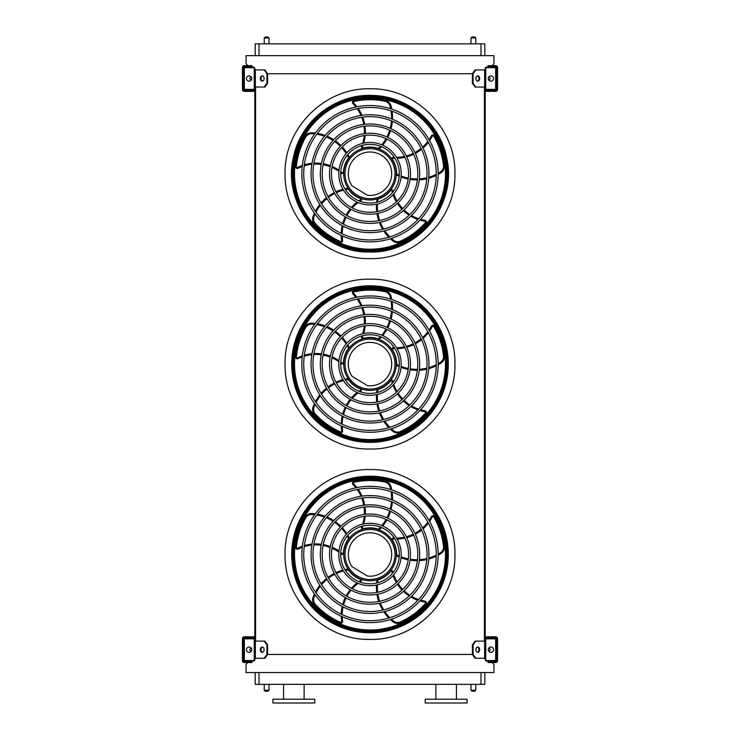 <?xml version="1.0" encoding="UTF-8"?>
<svg xmlns="http://www.w3.org/2000/svg" width="740" height="740" viewBox="0 0 740 740"><rect width="100%" height="100%" fill="white"/><g stroke="black" fill="none" stroke-linecap="round" stroke-linejoin="round"><path stroke-width="1.11" d="M484.811 672.54L484.811 684.343L255.189 684.343L255.189 672.54M247.789 662.541L246.05 664.538L246.05 672.54L493.95 672.54L493.95 664.538L492.211 662.541M485.19 69.939L475.765 69.939L473.073 73.75L266.927 73.75L264.236 69.939L254.81 69.939M264.236 87.07L266.927 83.269L267.603 83.269L264.911 87.07L254.81 87.07L254.81 641.118L264.911 641.118L267.603 644.929L266.927 644.929L264.236 641.118M255.578 87.07L255.578 641.118M475.765 87.07L475.089 87.07L472.398 83.269L473.073 83.269L475.765 87.07L485.19 87.07L485.19 641.118L475.765 641.118L473.073 644.929L472.398 644.929L472.398 654.447L473.073 654.447L475.765 658.258L475.089 658.258L472.398 654.447L267.603 654.447L267.603 644.929M484.423 87.07L484.423 641.118M249.029 661.116L248.612 661.588M491.388 661.588L490.971 661.116M492.211 65.657L493.95 63.658L493.95 55.657L246.05 55.657L246.05 63.658L247.789 65.657M248.612 66.609L249.029 67.081M490.971 67.081L491.388 66.609M255.189 55.657L255.189 43.854L259 43.854L259 55.657M481 55.657L481 43.854L259 43.854M481 43.854L484.811 43.854L484.811 55.657M446.155 703L467.097 703L467.097 699.189L425.213 699.189L425.213 703L446.155 703M272.903 703L314.787 703L314.787 699.189L272.903 699.189L272.903 703M283.559 699.189L283.559 684.343M471.001 684.343L471.001 690.244L475.765 690.244L475.765 684.343M474.812 691.197L471.954 691.197L474.812 691.197L475.765 690.244M264.236 684.343L264.236 690.244L268.999 690.244L268.999 684.343M268.046 691.197L265.188 691.197L268.046 691.197L268.999 690.244M474.812 37L471.954 37L474.812 37L475.765 37.953L475.765 43.854M268.046 37L265.188 37L268.046 37L268.999 37.953L268.999 43.854M254.81 659.59L254.81 639.785A1.526 1.526 0 0 0 253.293 638.269L245.292 638.269A1.526 1.526 0 0 0 243.765 639.785L243.765 643.023L244.339 643.023L244.339 639.785A0.953 0.953 0 0 1 245.292 638.833L253.293 638.833A0.953 0.953 0 0 1 254.236 639.785L254.236 659.59A0.953 0.953 0 0 1 253.293 660.543L245.292 660.543A0.953 0.953 0 0 1 244.339 659.59L244.339 656.352L243.765 656.352L243.765 659.59A1.526 1.526 0 0 0 245.292 661.116L253.293 661.116A1.526 1.526 0 0 0 254.81 659.59M244.339 643.023L244.339 656.352M249.103 652.356A2.664 2.664 0 0 0 251.406 648.36A2.664 2.664 0 0 0 246.79 648.36A2.664 2.664 0 0 0 249.103 652.356M262.552 652.31A2.664 1.887 90 0 1 261.007 649.692A2.664 1.887 90 0 1 262.552 647.065M264.236 658.258L266.927 654.447L267.603 654.447L264.911 658.258L254.81 658.258M266.927 654.447L266.927 644.929M264.097 649.692A2.664 1.887 90 0 1 262.219 652.356A2.664 1.887 90 0 1 260.332 649.692A2.664 1.887 90 0 1 262.219 647.028A2.664 1.887 90 0 1 264.097 649.692M485.19 639.785L485.19 659.59A1.526 1.526 0 0 0 486.707 661.116L494.709 661.116A1.526 1.526 0 0 0 496.235 659.59L496.235 656.352L495.661 656.352L495.661 659.59A0.953 0.953 0 0 1 494.709 660.543L486.707 660.543A0.953 0.953 0 0 1 485.764 659.59L485.764 639.785A0.953 0.953 0 0 1 486.707 638.833L494.709 638.833A0.953 0.953 0 0 1 495.661 639.785L495.661 643.023L496.235 643.023L496.235 639.785A1.526 1.526 0 0 0 494.709 638.269L486.707 638.269A1.526 1.526 0 0 0 485.19 639.785M495.661 656.352L495.661 643.023M490.898 652.356A2.664 2.664 0 0 0 493.21 648.36A2.664 2.664 0 0 0 488.594 648.36A2.664 2.664 0 0 0 490.898 652.356M485.19 658.258L475.765 658.258M479.668 649.692A2.664 1.887 -90 0 1 477.781 652.356A2.664 1.887 -90 0 1 475.903 649.692A2.664 1.887 -90 0 1 477.781 647.028A2.664 1.887 -90 0 1 479.668 649.692M473.073 654.447L473.073 644.929M477.448 647.065A2.664 1.887 -90 0 1 478.993 649.692A2.664 1.887 -90 0 1 477.448 652.31M472.398 644.929L475.089 641.118L475.765 641.118M485.19 68.607L485.19 88.402A1.526 1.526 0 0 0 486.707 89.928L494.709 89.928A1.526 1.526 0 0 0 496.235 88.402L496.235 85.174L495.661 85.174L495.661 88.402A0.953 0.953 0 0 1 494.709 89.355L486.707 89.355A0.953 0.953 0 0 1 485.764 88.402L485.764 68.607A0.953 0.953 0 0 1 486.707 67.654L494.709 67.654A0.953 0.953 0 0 1 495.661 68.607L495.661 71.845L496.235 71.845L496.235 68.607A1.526 1.526 0 0 0 494.709 67.081L486.707 67.081A1.526 1.526 0 0 0 485.19 68.607M495.661 85.174L495.661 71.845M490.898 81.169A2.664 2.664 0 0 0 493.21 77.173A2.664 2.664 0 0 0 488.594 77.173A2.664 2.664 0 0 0 490.898 81.169M479.668 78.505A2.664 1.887 -90 0 1 477.781 81.169A2.664 1.887 -90 0 1 475.903 78.505A2.664 1.887 -90 0 1 477.781 75.841A2.664 1.887 -90 0 1 479.668 78.505M473.073 83.269L473.073 73.75M472.398 83.269L472.398 73.75L475.089 69.939L475.765 69.939M477.448 75.887A2.664 1.887 -90 0 1 478.993 78.505A2.664 1.887 -90 0 1 477.448 81.132M254.81 88.402L254.81 68.607A1.526 1.526 0 0 0 253.293 67.081L245.292 67.081A1.526 1.526 0 0 0 243.765 68.607L243.765 71.845L244.339 71.845L244.339 68.607A0.953 0.953 0 0 1 245.292 67.654L253.293 67.654A0.953 0.953 0 0 1 254.236 68.607L254.236 88.402A0.953 0.953 0 0 1 253.293 89.355L245.292 89.355A0.953 0.953 0 0 1 244.339 88.402L244.339 85.174L243.765 85.174L243.765 88.402A1.526 1.526 0 0 0 245.292 89.928L253.293 89.928A1.526 1.526 0 0 0 254.81 88.402M244.339 71.845L244.339 85.174M249.103 81.169A2.664 2.664 0 0 0 251.406 77.173A2.664 2.664 0 0 0 246.79 77.173A2.664 2.664 0 0 0 249.103 81.169M262.552 81.132A2.664 1.887 90 0 1 261.007 78.505A2.664 1.887 90 0 1 262.552 75.887M264.236 69.939L264.911 69.939L267.603 73.75L267.603 83.269M266.927 83.269L266.927 73.75M264.097 78.505A2.664 1.887 90 0 1 262.219 81.169A2.664 1.887 90 0 1 260.332 78.505A2.664 1.887 90 0 1 262.219 75.841A2.664 1.887 90 0 1 264.097 78.505M488.585 651.006A1.332 1.332 0 0 0 490.13 649.803A1.332 1.332 0 0 0 488.585 648.379M488.049 636.835L488.049 637.788L495.661 637.788A0.953 0.953 0 0 1 496.614 638.74L496.614 660.635A0.953 0.953 0 0 1 495.661 661.588L488.049 661.588L488.049 662.541L495.661 662.541A1.906 1.906 0 0 0 497.567 660.635L497.567 638.74A1.906 1.906 0 0 0 495.661 636.835L485.19 636.835M251.952 637.788L251.952 636.835L244.339 636.835A1.906 1.906 0 0 0 242.433 638.74L242.433 660.635A1.906 1.906 0 0 0 244.339 662.541L251.952 662.541L251.952 661.588L244.339 661.588A0.953 0.953 0 0 1 243.386 660.635L243.386 638.74A0.953 0.953 0 0 1 244.339 637.788L254.81 637.788M485.19 637.788L488.049 637.788M251.952 636.835L254.81 636.835M251.415 648.379A1.332 1.332 0 0 0 249.87 649.803A1.332 1.332 0 0 0 251.415 651.006M488.049 90.409L488.049 91.362L495.661 91.362A1.906 1.906 0 0 0 497.567 89.457L497.567 67.562A1.906 1.906 0 0 0 495.661 65.657L488.049 65.657L488.049 66.609L495.661 66.609A0.953 0.953 0 0 1 496.614 67.562L496.614 89.457A0.953 0.953 0 0 1 495.661 90.409L485.19 90.409M244.339 66.609L251.952 66.609L251.952 65.657L244.339 65.657A1.906 1.906 0 0 0 242.433 67.562L242.433 89.457A1.906 1.906 0 0 0 244.339 91.362L251.952 91.362L251.952 90.409L244.339 90.409A0.953 0.953 0 0 1 243.386 89.457L243.386 67.562A0.953 0.953 0 0 1 244.339 66.609M254.81 90.409L251.952 90.409M254.81 91.362L251.952 91.362M488.049 91.362L485.19 91.362M488.585 79.818A1.332 1.332 0 0 0 490.13 78.616A1.332 1.332 0 0 0 488.585 77.191M251.415 77.191A1.332 1.332 0 0 0 249.87 78.616A1.332 1.332 0 0 0 251.415 79.818M370 632.709A78.218 78.218 0 0 0 437.738 515.382A78.218 78.218 0 0 0 302.262 515.382A78.218 78.218 0 0 0 370 632.709M370 620.749A66.258 66.258 0 0 0 427.378 521.367A66.258 66.258 0 0 0 312.622 521.367A66.258 66.258 0 0 0 370 620.749M370 622.654A68.163 68.163 0 0 0 429.034 520.414A68.163 68.163 0 0 0 310.966 520.414A68.163 68.163 0 0 0 370 622.654M370 611.518A57.026 57.026 0 0 0 419.386 525.983A57.026 57.026 0 0 0 320.614 525.983A57.026 57.026 0 0 0 370 611.518M370 613.423A58.923 58.923 0 0 0 421.032 525.03A58.923 58.923 0 0 0 318.968 525.03A58.923 58.923 0 0 0 370 613.423M370 602.277A47.785 47.785 0 0 0 411.385 530.599A47.785 47.785 0 0 0 328.615 530.599A47.785 47.785 0 0 0 370 602.277M370 604.182A49.691 49.691 0 0 0 413.031 529.646A49.691 49.691 0 0 0 326.969 529.646A49.691 49.691 0 0 0 370 604.182M370 593.045A38.554 38.554 0 0 0 403.393 535.214A38.554 38.554 0 0 0 336.608 535.214A38.554 38.554 0 0 0 370 593.045M370 594.951A40.46 40.46 0 0 0 405.039 534.262A40.46 40.46 0 0 0 334.961 534.262A40.46 40.46 0 0 0 370 594.951M370 583.814A29.323 29.323 0 0 0 395.391 539.83A29.323 29.323 0 0 0 344.609 539.83A29.323 29.323 0 0 0 370 583.814M370 585.719A31.228 31.228 0 0 0 397.038 538.877A31.228 31.228 0 0 0 342.962 538.877A31.228 31.228 0 0 0 370 585.719M363.035 526.01A40.793 40.793 0 0 1 361.906 528.86L361.397 527.62L361.906 528.86A0.953 0.953 0 0 0 362.545 528.906A26.659 26.659 0 0 1 378.473 529.22L379.472 529.581L378.473 529.22A43.225 43.225 0 0 0 380.499 527.12M391.747 489.889A44.178 44.178 0 0 0 390.979 486.578A7.613 7.613 0 0 0 385.17 481.12A74.916 74.916 0 0 0 353.951 481.315A1.906 1.906 0 0 0 352.999 484.506A39.84 39.84 0 0 1 355.894 487.808M357.152 489.491A39.84 39.84 0 0 1 360.99 496.263M361.74 498.076A39.84 39.84 0 0 1 363.747 505.198M364.052 507.076A39.84 39.84 0 0 1 364.358 514.429M364.219 516.372A39.84 39.84 0 0 1 362.646 524.142M361.916 526.307A39.84 39.84 0 0 1 361.397 527.62M379.472 529.581A44.178 44.178 0 0 0 381.442 527.49M382.719 525.974A44.178 44.178 0 0 0 386.891 519.832M387.779 518.148A44.178 44.178 0 0 0 390.544 511.34M391.072 509.49A44.178 44.178 0 0 0 392.367 502.044M392.496 500.027A44.178 44.178 0 0 0 392.098 492.026M394.938 539.062A40.793 40.793 0 0 1 391.876 538.868L392.894 538.008L391.876 538.868A0.953 0.953 0 0 0 392.034 539.488A26.659 26.659 0 0 1 396.659 554.741L396.621 555.805L396.659 554.741A43.225 43.225 0 0 0 399.286 556.018M438.154 555.213A44.178 44.178 0 0 0 441.077 553.455A7.613 7.613 0 0 0 444.463 546.25A74.916 74.916 0 0 0 434.639 516.613A1.906 1.906 0 0 0 431.309 516.696A39.84 39.84 0 0 1 429.061 520.47M427.85 522.19A39.84 39.84 0 0 1 422.596 527.925M421.106 529.202A39.84 39.84 0 0 1 414.955 533.318M413.262 534.178A39.84 39.84 0 0 1 406.362 536.75M404.466 537.212A39.84 39.84 0 0 1 396.585 538.119M394.309 538.091A39.84 39.84 0 0 1 392.894 538.008M396.621 555.805A44.178 44.178 0 0 0 399.212 557.026M401.052 557.784A44.178 44.178 0 0 0 408.184 559.838M410.062 560.171A44.178 44.178 0 0 0 417.388 560.698M419.312 560.624A44.178 44.178 0 0 0 426.795 559.56M428.747 559.061A44.178 44.178 0 0 0 436.239 556.212M370 580.771A26.27 26.27 0 0 0 392.755 541.356A26.27 26.27 0 0 0 347.245 541.356A26.27 26.27 0 0 0 370 580.771M392.376 573.435A40.793 40.793 0 0 1 391.617 570.466L392.755 571.169L391.617 570.466A0.953 0.953 0 0 0 391.072 570.808A26.659 26.659 0 0 1 378.001 579.92A43.225 43.225 0 0 0 377.594 582.815M376.614 583.055A44.178 44.178 0 0 1 376.984 580.216L378.001 579.92M390.378 619.537A44.178 44.178 0 0 0 392.949 621.766A7.613 7.613 0 0 0 400.849 622.765A74.916 74.916 0 0 0 426 604.265A1.906 1.906 0 0 0 424.889 601.12A39.84 39.84 0 0 1 420.607 600.159M418.6 599.529A39.84 39.84 0 0 1 411.523 596.311M409.849 595.284A39.84 39.84 0 0 1 404.031 590.705M402.68 589.355A39.84 39.84 0 0 1 398.111 583.592M397.084 581.927A39.84 39.84 0 0 1 393.782 574.721M393.107 572.538A39.84 39.84 0 0 1 392.755 571.169M376.466 585.044A44.178 44.178 0 0 0 376.716 592.462M376.975 594.35A44.178 44.178 0 0 0 378.741 601.472M379.407 603.285A44.178 44.178 0 0 0 382.728 610.074M383.81 611.777A44.178 44.178 0 0 0 388.833 618.02M358.9 581.631A40.793 40.793 0 0 1 361.49 579.984L361.166 581.288L361.49 579.984A0.953 0.953 0 0 0 360.99 579.577A26.659 26.659 0 0 1 348.29 569.957A43.225 43.225 0 0 0 345.414 570.466M344.877 569.606A44.178 44.178 0 0 1 347.689 569.079L348.29 569.957M314.435 593.97A44.178 44.178 0 0 0 313.113 597.106A7.613 7.613 0 0 0 314.602 604.932A74.916 74.916 0 0 0 339.975 623.135A1.906 1.906 0 0 0 342.62 621.11A39.84 39.84 0 0 1 342.213 616.735M342.185 614.626A39.84 39.84 0 0 1 343.064 606.902M343.517 604.996A39.84 39.84 0 0 1 346.079 598.049M346.94 596.348A39.84 39.84 0 0 1 351.01 590.224M352.277 588.735A39.84 39.84 0 0 1 358.114 583.37M359.982 582.047A39.84 39.84 0 0 1 361.166 581.288M342.944 570.087A44.178 44.178 0 0 0 335.969 572.612M334.249 573.445A44.178 44.178 0 0 0 328.024 577.33M326.497 578.514A44.178 44.178 0 0 0 321.068 583.777M319.782 585.331A44.178 44.178 0 0 0 315.407 592.037M340.761 552.317A40.793 40.793 0 0 1 343.12 554.269L341.788 554.371L343.12 554.269A0.953 0.953 0 0 0 343.36 553.677A26.659 26.659 0 0 1 348.586 538.618A43.225 43.225 0 0 0 347.208 536.047M347.856 535.27A44.178 44.178 0 0 1 349.234 537.786L348.586 538.618M315.286 513.847A44.178 44.178 0 0 0 311.892 513.56A7.613 7.613 0 0 0 304.908 517.389A74.916 74.916 0 0 0 295.445 547.147A1.906 1.906 0 0 0 298.183 549.034A39.84 39.84 0 0 1 302.216 547.295M304.214 546.629A39.84 39.84 0 0 1 311.827 545.066M313.788 544.918A39.84 39.84 0 0 1 321.188 545.204M323.065 545.5A39.84 39.84 0 0 1 330.151 547.48M331.964 548.22A39.84 39.84 0 0 1 338.865 552.105M340.696 553.474A39.84 39.84 0 0 1 341.788 554.371M346.81 533.577A44.178 44.178 0 0 0 342.25 527.722M340.937 526.353A44.178 44.178 0 0 0 335.312 521.626M333.712 520.544A44.178 44.178 0 0 0 327.025 517.01M325.156 516.261A44.178 44.178 0 0 0 317.423 514.171M370 579.485A24.994 24.994 0 0 0 391.645 541.995A24.994 24.994 0 0 0 348.355 541.995A24.994 24.994 0 0 0 370 579.485M367.401 576.044A21.701 21.701 0 0 0 391.553 551.957A21.701 21.701 0 0 0 362.471 534.132A21.701 21.701 0 0 0 351.981 566.59L367.401 576.044M322.538 492.22L322.501 492.183A78.348 78.348 0 0 0 307.692 506.993L307.729 507.029M307.729 601.953L307.692 601.99A78.348 78.348 0 0 0 322.501 616.799L322.538 616.762M432.271 507.029L432.308 506.993A78.348 78.348 0 0 0 417.499 492.183L417.462 492.22M417.462 616.762L417.499 616.799A78.348 78.348 0 0 0 432.308 601.99L432.271 601.953M370 476.56A77.941 77.941 0 0 1 437.497 593.462A77.941 77.941 0 0 1 302.503 593.462A77.941 77.941 0 0 1 370 476.56M370 632.302A77.811 77.811 0 0 0 447.811 554.491A77.811 77.811 0 0 0 370 476.69A77.811 77.811 0 0 0 292.189 554.491A77.811 77.811 0 0 0 370 632.302M370 476.967A77.524 77.524 0 0 1 437.137 593.258A77.524 77.524 0 0 1 302.864 593.258A77.524 77.524 0 0 1 370 476.967M370 479.002A75.489 75.489 0 0 0 304.621 592.24A75.489 75.489 0 0 0 435.379 592.24A75.489 75.489 0 0 0 370 479.002A75.489 75.489 0 0 0 304.621 592.24A75.489 75.489 0 0 0 435.379 592.24A75.489 75.489 0 0 0 370 479.002M370 442.317A78.218 78.218 0 0 0 437.738 324.989A78.218 78.218 0 0 0 302.262 324.989A78.218 78.218 0 0 0 370 442.317M370 430.356A66.258 66.258 0 0 0 427.378 330.965A66.258 66.258 0 0 0 312.622 330.965A66.258 66.258 0 0 0 370 430.356M370 432.262A68.163 68.163 0 0 0 429.034 330.022A68.163 68.163 0 0 0 310.966 330.022A68.163 68.163 0 0 0 370 432.262M370 421.125A57.026 57.026 0 0 0 419.386 335.59A57.026 57.026 0 0 0 320.614 335.59A57.026 57.026 0 0 0 370 421.125M370 423.021A58.923 58.923 0 0 0 421.032 334.637A58.923 58.923 0 0 0 318.968 334.637A58.923 58.923 0 0 0 370 423.021M370 411.884A47.785 47.785 0 0 0 411.385 340.206A47.785 47.785 0 0 0 328.615 340.206A47.785 47.785 0 0 0 370 411.884M370 413.789A49.691 49.691 0 0 0 413.031 339.253A49.691 49.691 0 0 0 326.969 339.253A49.691 49.691 0 0 0 370 413.789M370 402.653A38.554 38.554 0 0 0 403.393 344.822A38.554 38.554 0 0 0 336.608 344.822A38.554 38.554 0 0 0 370 402.653M370 404.558A40.46 40.46 0 0 0 405.039 343.869A40.46 40.46 0 0 0 334.961 343.869A40.46 40.46 0 0 0 370 404.558M370 393.421A29.323 29.323 0 0 0 395.391 349.437A29.323 29.323 0 0 0 344.609 349.437A29.323 29.323 0 0 0 370 393.421M370 395.327A31.228 31.228 0 0 0 397.038 348.485A31.228 31.228 0 0 0 342.962 348.485A31.228 31.228 0 0 0 370 395.327M363.035 335.618A40.793 40.793 0 0 1 361.906 338.467L361.397 337.227L361.906 338.467A0.953 0.953 0 0 0 362.545 338.504A26.659 26.659 0 0 1 378.473 338.828L379.472 339.179L378.473 338.828A43.225 43.225 0 0 0 380.499 336.719M391.747 299.496A44.178 44.178 0 0 0 390.979 296.185A7.613 7.613 0 0 0 385.17 290.728A74.916 74.916 0 0 0 353.951 290.922A1.906 1.906 0 0 0 352.999 294.113A39.84 39.84 0 0 1 355.894 297.415M357.152 299.099A39.84 39.84 0 0 1 360.99 305.861M361.74 307.674A39.84 39.84 0 0 1 363.747 314.796M364.052 316.683A39.84 39.84 0 0 1 364.358 324.037M364.219 325.979A39.84 39.84 0 0 1 362.646 333.749M361.916 335.914A39.84 39.84 0 0 1 361.397 337.227M379.472 339.179A44.178 44.178 0 0 0 381.442 337.098M382.719 335.581A44.178 44.178 0 0 0 386.891 329.439M387.779 327.755A44.178 44.178 0 0 0 390.544 320.947M391.072 319.097A44.178 44.178 0 0 0 392.367 311.642M392.496 309.635A44.178 44.178 0 0 0 392.098 301.633M394.938 348.67A40.793 40.793 0 0 1 391.876 348.475L392.894 347.615L391.876 348.475A0.953 0.953 0 0 0 392.034 349.095A26.659 26.659 0 0 1 396.659 364.348A43.225 43.225 0 0 0 399.286 365.625M399.212 366.633A44.178 44.178 0 0 1 396.621 365.403L396.659 364.348M438.154 364.82A44.178 44.178 0 0 0 441.077 363.062A7.613 7.613 0 0 0 444.463 355.857A74.916 74.916 0 0 0 434.639 326.22A1.906 1.906 0 0 0 431.309 326.303A39.84 39.84 0 0 1 429.061 330.077M427.85 331.798A39.84 39.84 0 0 1 422.596 337.532M421.106 338.809A39.84 39.84 0 0 1 414.955 342.916M413.262 343.786A39.84 39.84 0 0 1 406.362 346.357M404.466 346.82A39.84 39.84 0 0 1 396.585 347.726M394.309 347.698A39.84 39.84 0 0 1 392.894 347.615M401.052 367.382A44.178 44.178 0 0 0 408.184 369.445M410.062 369.778A44.178 44.178 0 0 0 417.388 370.296M419.312 370.231A44.178 44.178 0 0 0 426.795 369.168M428.747 368.668A44.178 44.178 0 0 0 436.239 365.819M370 390.368A26.27 26.27 0 0 0 392.755 350.964A26.27 26.27 0 0 0 347.245 350.964A26.27 26.27 0 0 0 370 390.368M392.376 383.043A40.793 40.793 0 0 1 391.617 380.073L392.755 380.776L391.617 380.073A0.953 0.953 0 0 0 391.072 380.416A26.659 26.659 0 0 1 378.001 389.527A43.225 43.225 0 0 0 377.594 392.422M376.614 392.663A44.178 44.178 0 0 1 376.984 389.823L378.001 389.527M390.378 429.144A44.178 44.178 0 0 0 392.949 431.374A7.613 7.613 0 0 0 400.849 432.373A74.916 74.916 0 0 0 426 413.864A1.906 1.906 0 0 0 424.889 410.728A39.84 39.84 0 0 1 420.607 409.757M418.6 409.137A39.84 39.84 0 0 1 411.523 405.909M409.849 404.891A39.84 39.84 0 0 1 404.031 400.303M402.68 398.962A39.84 39.84 0 0 1 398.111 393.199M397.084 391.534A39.84 39.84 0 0 1 393.782 384.328M393.107 382.145A39.84 39.84 0 0 1 392.755 380.776M376.466 394.642A44.178 44.178 0 0 0 376.716 402.061M376.975 403.947A44.178 44.178 0 0 0 378.741 411.079M379.407 412.892A44.178 44.178 0 0 0 382.728 419.682M383.81 421.384A44.178 44.178 0 0 0 388.833 427.618M358.9 391.238A40.793 40.793 0 0 1 361.49 389.592L361.166 390.896L361.49 389.592A0.953 0.953 0 0 0 360.99 389.185A26.659 26.659 0 0 1 348.29 379.565A43.225 43.225 0 0 0 345.414 380.073M344.877 379.213A44.178 44.178 0 0 1 347.689 378.686L348.29 379.565M314.435 403.578A44.178 44.178 0 0 0 313.113 406.713A7.613 7.613 0 0 0 314.602 414.539A74.916 74.916 0 0 0 339.975 432.733A1.906 1.906 0 0 0 342.62 430.708A39.84 39.84 0 0 1 342.213 426.332M342.185 424.233A39.84 39.84 0 0 1 343.064 416.509M343.517 414.604A39.84 39.84 0 0 1 346.079 407.657M346.94 405.955A39.84 39.84 0 0 1 351.01 399.822M352.277 398.333A39.84 39.84 0 0 1 358.114 392.968M359.982 391.654A39.84 39.84 0 0 1 361.166 390.896M342.944 379.685A44.178 44.178 0 0 0 335.969 382.21M334.249 383.043A44.178 44.178 0 0 0 328.024 386.937M326.497 388.121A44.178 44.178 0 0 0 321.068 393.384M319.782 394.938A44.178 44.178 0 0 0 315.407 401.644M340.761 361.925A40.793 40.793 0 0 1 343.12 363.877L341.788 363.978L343.12 363.877A0.953 0.953 0 0 0 343.36 363.285A26.659 26.659 0 0 1 348.586 348.226A43.225 43.225 0 0 0 347.208 345.654M347.856 344.877A44.178 44.178 0 0 1 349.234 347.393L348.586 348.226M315.286 323.454A44.178 44.178 0 0 0 311.892 323.158A7.613 7.613 0 0 0 304.908 326.997A74.916 74.916 0 0 0 295.445 356.754A1.906 1.906 0 0 0 298.183 358.641A39.84 39.84 0 0 1 302.216 356.902M304.214 356.227A39.84 39.84 0 0 1 311.827 354.673M313.788 354.525A39.84 39.84 0 0 1 321.188 354.812M323.065 355.098A39.84 39.84 0 0 1 330.151 357.078M331.964 357.818A39.84 39.84 0 0 1 338.865 361.712M340.696 363.081A39.84 39.84 0 0 1 341.788 363.978M346.81 343.184A44.178 44.178 0 0 0 342.25 337.329M340.937 335.96A44.178 44.178 0 0 0 335.312 331.224M333.712 330.151A44.178 44.178 0 0 0 327.025 326.618M325.156 325.868A44.178 44.178 0 0 0 317.423 323.778M370 389.092A24.994 24.994 0 0 0 391.645 351.602A24.994 24.994 0 0 0 348.355 351.602A24.994 24.994 0 0 0 370 389.092M367.401 385.651A21.701 21.701 0 0 0 391.553 361.564A21.701 21.701 0 0 0 362.471 343.739A21.701 21.701 0 0 0 351.981 376.197L367.401 385.651M322.538 301.828L322.501 301.791A78.348 78.348 0 0 0 307.692 316.6L307.729 316.637M307.729 411.56L307.692 411.597A78.348 78.348 0 0 0 322.501 426.407L322.538 426.37M432.271 316.637L432.308 316.6A78.348 78.348 0 0 0 417.499 301.791L417.462 301.828M417.462 426.37L417.499 426.407A78.348 78.348 0 0 0 432.308 411.597L432.271 411.56M370 286.158A77.941 77.941 0 0 1 437.497 403.069A77.941 77.941 0 0 1 302.503 403.069A77.941 77.941 0 0 1 370 286.158M370 441.9A77.811 77.811 0 0 0 447.811 364.099A77.811 77.811 0 0 0 370 286.288A77.811 77.811 0 0 0 292.189 364.099A77.811 77.811 0 0 0 370 441.9M370 286.574A77.524 77.524 0 0 1 437.137 402.856A77.524 77.524 0 0 1 302.864 402.856A77.524 77.524 0 0 1 370 286.574M370 288.609A75.489 75.489 0 0 0 304.621 401.848A75.489 75.489 0 0 0 435.379 401.848A75.489 75.489 0 0 0 370 288.609A75.489 75.489 0 0 0 304.621 401.848A75.489 75.489 0 0 0 435.379 401.848A75.489 75.489 0 0 0 370 288.609M370 251.924A78.218 78.218 0 0 0 437.738 134.597A78.218 78.218 0 0 0 302.262 134.597A78.218 78.218 0 0 0 370 251.924M370 239.964A66.258 66.258 0 0 0 427.378 140.572A66.258 66.258 0 0 0 312.622 140.572A66.258 66.258 0 0 0 370 239.964M370 241.869A68.163 68.163 0 0 0 429.034 139.62A68.163 68.163 0 0 0 310.966 139.62A68.163 68.163 0 0 0 370 241.869M370 230.723A57.026 57.026 0 0 0 419.386 145.188A57.026 57.026 0 0 0 320.614 145.188A57.026 57.026 0 0 0 370 230.723M370 232.628A58.923 58.923 0 0 0 421.032 144.235A58.923 58.923 0 0 0 318.968 144.235A58.923 58.923 0 0 0 370 232.628M370 221.491A47.785 47.785 0 0 0 411.385 149.813A47.785 47.785 0 0 0 328.615 149.813A47.785 47.785 0 0 0 370 221.491M370 223.397A49.691 49.691 0 0 0 413.031 148.86A49.691 49.691 0 0 0 326.969 148.86A49.691 49.691 0 0 0 370 223.397M370 212.26A38.554 38.554 0 0 0 403.393 154.429A38.554 38.554 0 0 0 336.608 154.429A38.554 38.554 0 0 0 370 212.26M370 214.165A40.46 40.46 0 0 0 405.039 153.476A40.46 40.46 0 0 0 334.961 153.476A40.46 40.46 0 0 0 370 214.165M370 203.028A29.323 29.323 0 0 0 395.391 159.044A29.323 29.323 0 0 0 344.609 159.044A29.323 29.323 0 0 0 370 203.028M370 204.924A31.228 31.228 0 0 0 397.038 158.092A31.228 31.228 0 0 0 342.962 158.092A31.228 31.228 0 0 0 370 204.924M363.035 145.225A40.793 40.793 0 0 1 361.906 148.074L361.397 146.835L361.906 148.074A0.953 0.953 0 0 0 362.545 148.111A26.659 26.659 0 0 1 378.473 148.435L379.472 148.786L378.473 148.435A43.225 43.225 0 0 0 380.499 146.326M391.747 109.104A44.178 44.178 0 0 0 390.979 105.783A7.613 7.613 0 0 0 385.17 100.335A74.916 74.916 0 0 0 353.951 100.52A1.906 1.906 0 0 0 352.999 103.72A39.84 39.84 0 0 1 355.894 107.013M357.152 108.706A39.84 39.84 0 0 1 360.99 115.468M361.74 117.281A39.84 39.84 0 0 1 363.747 124.403M364.052 126.29A39.84 39.84 0 0 1 364.358 133.644M364.219 135.587A39.84 39.84 0 0 1 362.646 143.357M361.916 145.521A39.84 39.84 0 0 1 361.397 146.835M379.472 148.786A44.178 44.178 0 0 0 381.442 146.705M382.719 145.188A44.178 44.178 0 0 0 386.891 139.046M387.779 137.363A44.178 44.178 0 0 0 390.544 130.554M391.072 128.704A44.178 44.178 0 0 0 392.367 121.249M392.496 119.242A44.178 44.178 0 0 0 392.098 111.241M391.876 158.083A40.793 40.793 0 0 0 394.938 158.277A40.793 40.793 0 0 1 391.876 158.083L392.894 157.222L391.876 158.083A0.953 0.953 0 0 0 392.034 158.702A26.659 26.659 0 0 1 396.659 173.956A43.225 43.225 0 0 0 399.286 175.232M399.212 176.24A44.178 44.178 0 0 1 396.621 175.01L396.659 173.956M438.154 174.418A44.178 44.178 0 0 0 441.077 172.661A7.613 7.613 0 0 0 444.463 165.464A74.916 74.916 0 0 0 434.639 135.827A1.906 1.906 0 0 0 431.309 135.91A39.84 39.84 0 0 1 429.061 139.684M427.85 141.396A39.84 39.84 0 0 1 422.596 147.14M421.106 148.407A39.84 39.84 0 0 1 414.955 152.523M413.262 153.393A39.84 39.84 0 0 1 406.362 155.955M404.466 156.417A39.84 39.84 0 0 1 396.585 157.333M394.309 157.306A39.84 39.84 0 0 1 392.894 157.222M401.052 176.99A44.178 44.178 0 0 0 408.184 179.052M410.062 179.385A44.178 44.178 0 0 0 417.388 179.903M419.312 179.839A44.178 44.178 0 0 0 426.795 178.775M428.747 178.275A44.178 44.178 0 0 0 436.239 175.417M370 199.976A26.27 26.27 0 0 0 392.755 160.562A26.27 26.27 0 0 0 347.245 160.562A26.27 26.27 0 0 0 370 199.976M392.376 192.65A40.793 40.793 0 0 1 391.617 189.681L392.755 190.383L391.617 189.681A0.953 0.953 0 0 0 391.072 190.023A26.659 26.659 0 0 1 378.001 199.134A43.225 43.225 0 0 0 377.594 202.02M376.614 202.27A44.178 44.178 0 0 1 376.984 199.43L378.001 199.134M390.378 238.743A44.178 44.178 0 0 0 392.949 240.981A7.613 7.613 0 0 0 400.849 241.98A74.916 74.916 0 0 0 426 223.471A1.906 1.906 0 0 0 424.889 220.326A39.84 39.84 0 0 1 420.607 219.364M418.6 218.735A39.84 39.84 0 0 1 411.523 215.516M409.849 214.489A39.84 39.84 0 0 1 404.031 209.91M402.68 208.569A39.84 39.84 0 0 1 398.111 202.797M397.084 201.141A39.84 39.84 0 0 1 393.782 193.936M393.107 191.753A39.84 39.84 0 0 1 392.755 190.383M376.466 204.249A44.178 44.178 0 0 0 376.716 211.668M376.975 213.555A44.178 44.178 0 0 0 378.741 220.687M379.407 222.5A44.178 44.178 0 0 0 382.728 229.289M383.81 230.991A44.178 44.178 0 0 0 388.833 237.225M358.9 200.836A40.793 40.793 0 0 1 361.49 199.199L361.166 200.494L361.49 199.199A0.953 0.953 0 0 0 360.99 198.792A26.659 26.659 0 0 1 348.29 189.163A43.225 43.225 0 0 0 345.414 189.681M344.877 188.82A44.178 44.178 0 0 1 347.689 188.293L348.29 189.163M314.435 213.185A44.178 44.178 0 0 0 313.113 216.321A7.613 7.613 0 0 0 314.602 224.146A74.916 74.916 0 0 0 339.975 242.341A1.906 1.906 0 0 0 342.62 240.315A39.84 39.84 0 0 1 342.213 235.94M342.185 233.84A39.84 39.84 0 0 1 343.064 226.116M343.517 224.202A39.84 39.84 0 0 1 346.079 217.264M346.94 215.562A39.84 39.84 0 0 1 351.01 209.429M352.277 207.94A39.84 39.84 0 0 1 358.114 202.575M359.982 201.262A39.84 39.84 0 0 1 361.166 200.494M342.944 189.292A44.178 44.178 0 0 0 335.969 191.817M334.249 192.65A44.178 44.178 0 0 0 328.024 196.535M326.497 197.728A44.178 44.178 0 0 0 321.068 202.991M319.782 204.536A44.178 44.178 0 0 0 315.407 211.242M340.761 171.532A40.793 40.793 0 0 1 343.12 173.484L341.788 173.585L343.12 173.484A0.953 0.953 0 0 0 343.36 172.892A26.659 26.659 0 0 1 348.586 157.833A43.225 43.225 0 0 0 347.208 155.261M347.856 154.484A44.178 44.178 0 0 1 349.234 156.991L348.586 157.833M315.286 133.061A44.178 44.178 0 0 0 311.892 132.765A7.613 7.613 0 0 0 304.908 136.604A74.916 74.916 0 0 0 295.445 166.352A1.906 1.906 0 0 0 298.183 168.248A39.84 39.84 0 0 1 302.216 166.509M304.214 165.834A39.84 39.84 0 0 1 311.827 164.28M313.788 164.123A39.84 39.84 0 0 1 321.188 164.41M323.065 164.706A39.84 39.84 0 0 1 330.151 166.685M331.964 167.425A39.84 39.84 0 0 1 338.865 171.319M340.696 172.688A39.84 39.84 0 0 1 341.788 173.585M346.81 152.792A44.178 44.178 0 0 0 342.25 146.936M340.937 145.558A44.178 44.178 0 0 0 335.312 140.831M333.712 139.758A44.178 44.178 0 0 0 327.025 136.215M325.156 135.476A44.178 44.178 0 0 0 317.423 133.385M370 198.699A24.994 24.994 0 0 0 391.645 161.209A24.994 24.994 0 0 0 348.355 161.209A24.994 24.994 0 0 0 370 198.699M367.401 195.249A21.701 21.701 0 0 0 391.553 171.171A21.701 21.701 0 0 0 362.471 153.347A21.701 21.701 0 0 0 351.981 185.805L367.401 195.249M322.538 111.435L322.501 111.398A78.348 78.348 0 0 0 307.692 126.207L307.729 126.244M307.729 221.168L307.692 221.204A78.348 78.348 0 0 0 322.501 236.014L322.538 235.977M430.153 123.506L430.153 123.506A78.348 78.348 0 0 1 430.884 124.394L430.884 124.394M432.271 126.244L432.308 126.207A78.348 78.348 0 0 0 417.499 111.398L417.462 111.435M417.462 235.977L417.499 236.014A78.348 78.348 0 0 0 432.308 221.204L432.271 221.168M370 95.765A77.941 77.941 0 0 1 437.497 212.667A77.941 77.941 0 0 1 302.503 212.667A77.941 77.941 0 0 1 370 95.765M370 251.507A77.811 77.811 0 0 0 447.811 173.706A77.811 77.811 0 0 0 370 95.895A77.811 77.811 0 0 0 292.189 173.706A77.811 77.811 0 0 0 370 251.507M370 96.182A77.524 77.524 0 0 1 437.137 212.463A77.524 77.524 0 0 1 302.864 212.463A77.524 77.524 0 0 1 370 96.182M370 98.207A75.489 75.489 0 0 0 304.621 211.446A75.489 75.489 0 0 0 435.379 211.446A75.489 75.489 0 0 0 370 98.207A75.489 75.489 0 0 0 304.621 211.446A75.489 75.489 0 0 0 435.379 211.446A75.489 75.489 0 0 0 370 98.207M370 258.621C324.629 259.786 283.91 219.077 285.085 173.706C283.91 128.325 324.629 87.616 370 88.791C415.371 87.616 456.09 128.325 454.915 173.706C456.09 219.077 415.371 259.786 370 258.621M370 449.014C324.629 450.188 283.91 409.47 285.085 364.099C283.91 318.727 324.629 278.009 370 279.183C415.371 278.009 456.09 318.727 454.915 364.099C456.09 409.47 415.371 450.188 370 449.014M370 639.406C324.629 640.581 283.91 599.863 285.085 554.491C283.91 509.12 324.629 468.401 370 469.576C415.371 468.401 456.09 509.12 454.915 554.491C456.09 599.863 415.371 640.581 370 639.406M259 672.54L259 684.343M481 684.343L481 672.54M475.765 37.953L471.001 37.953L471.001 43.854M268.999 37.953L264.236 37.953L264.236 43.854M255.365 658.258L255.365 641.118M484.635 658.258L484.635 641.118M484.635 87.07L484.635 69.939M255.365 87.07L255.365 69.939M253.774 637.788L253.774 636.835M486.226 90.409L486.226 91.362M345.784 628.945L370 632.783A78.292 78.292 0 0 0 437.803 515.345A78.292 78.292 0 0 0 302.197 515.345A78.292 78.292 0 0 0 370 632.783L394.873 628.723M381.812 525.585A43.225 43.225 0 0 0 386.021 519.424M386.918 517.741A43.225 43.225 0 0 0 389.666 510.942M390.193 509.092A43.225 43.225 0 0 0 391.451 501.655M391.562 499.648A43.225 43.225 0 0 0 391.09 491.684M390.711 489.556A43.225 43.225 0 0 0 390.054 486.827A6.66 6.66 0 0 0 384.976 482.055A73.972 73.972 0 0 0 354.155 482.24A0.953 0.953 0 0 0 353.674 483.84A40.793 40.793 0 0 1 356.939 487.595M358.179 489.297A40.793 40.793 0 0 1 361.962 496.115M362.702 497.937A40.793 40.793 0 0 1 364.7 505.087M364.996 506.965A40.793 40.793 0 0 1 365.32 514.309M365.181 516.243A40.793 40.793 0 0 1 363.71 523.911M352.999 484.506L353.674 483.84M353.951 481.315L354.155 482.24M385.17 481.12L384.976 482.055M390.979 486.578L390.054 486.827M401.136 556.795A43.225 43.225 0 0 0 408.304 558.894M410.182 559.227A43.225 43.225 0 0 0 417.499 559.736M419.423 559.671A43.225 43.225 0 0 0 426.878 558.561M428.821 558.053A43.225 43.225 0 0 0 436.258 555.139M438.163 554.121A43.225 43.225 0 0 0 440.55 552.66A6.66 6.66 0 0 0 443.519 546.351A73.972 73.972 0 0 0 433.816 517.094A0.953 0.953 0 0 0 432.151 517.13A40.793 40.793 0 0 1 429.589 521.395M428.349 523.106A40.793 40.793 0 0 1 423.039 528.813M421.532 530.081A40.793 40.793 0 0 1 415.353 534.178M413.651 535.048A40.793 40.793 0 0 1 406.778 537.619M404.891 538.091A40.793 40.793 0 0 1 397.149 539.062M431.309 516.696L432.151 517.13M434.639 516.613L433.816 517.094M444.463 546.25L443.519 546.351M441.077 553.455L440.55 552.66M377.437 584.822A43.225 43.225 0 0 0 377.65 592.278M377.909 594.174A43.225 43.225 0 0 0 379.685 601.287M380.351 603.1A43.225 43.225 0 0 0 383.709 609.843M384.791 611.536A43.225 43.225 0 0 0 389.86 617.706M391.414 619.204A43.225 43.225 0 0 0 393.55 621.027A6.66 6.66 0 0 0 400.46 621.896A73.972 73.972 0 0 0 425.287 603.627A0.953 0.953 0 0 0 424.732 602.055A40.793 40.793 0 0 1 419.885 600.936M417.887 600.288A40.793 40.793 0 0 1 410.811 596.995M409.146 595.959A40.793 40.793 0 0 1 403.328 591.352M401.986 590.002A40.793 40.793 0 0 1 397.408 584.258M396.381 582.611A40.793 40.793 0 0 1 393.06 575.544M424.889 601.12L424.732 602.055M426 604.265L425.287 603.627M400.849 622.765L400.46 621.896M392.949 621.766L393.55 621.027M343.453 570.938A43.225 43.225 0 0 0 336.423 573.445M334.711 574.277A43.225 43.225 0 0 0 328.486 578.162M326.978 579.355A43.225 43.225 0 0 0 321.595 584.628M320.318 586.191A43.225 43.225 0 0 0 316.017 592.916M315.074 594.858A43.225 43.225 0 0 0 314 597.448A6.66 6.66 0 0 0 315.305 604.293A73.972 73.972 0 0 0 340.354 622.257A0.953 0.953 0 0 0 341.677 621.249A40.793 40.793 0 0 1 341.242 616.291M341.242 614.182A40.793 40.793 0 0 1 342.185 606.439M342.657 604.534A40.793 40.793 0 0 1 345.247 597.578M346.117 595.885A40.793 40.793 0 0 1 350.168 589.752M351.407 588.272A40.793 40.793 0 0 1 357.106 582.935M342.62 621.11L341.677 621.249M339.975 623.135L340.354 622.257M314.602 604.932L315.305 604.293M313.113 597.106L314 597.448M346.163 534.326A43.225 43.225 0 0 0 341.603 528.416M340.28 527.047A43.225 43.225 0 0 0 334.656 522.329M333.055 521.256A43.225 43.225 0 0 0 326.377 517.769M324.509 517.038A43.225 43.225 0 0 0 316.776 515.031M314.639 514.735A43.225 43.225 0 0 0 311.845 514.504A6.66 6.66 0 0 0 305.74 517.861A73.972 73.972 0 0 0 296.389 547.239A0.953 0.953 0 0 0 297.757 548.183A40.793 40.793 0 0 1 302.336 546.24M304.344 545.593A40.793 40.793 0 0 1 311.993 544.094M313.964 543.956A40.793 40.793 0 0 1 321.373 544.27M323.25 544.566A40.793 40.793 0 0 1 330.336 546.527M332.131 547.249A40.793 40.793 0 0 1 338.966 551.023M298.183 549.034L297.757 548.183M295.445 547.147L296.389 547.239M304.908 517.389L305.74 517.861M311.892 513.56L311.845 514.504M370 631.932A77.441 77.441 0 0 1 292.559 554.491A77.441 77.441 0 0 1 370 477.05A77.441 77.441 0 0 1 447.441 554.491A77.441 77.441 0 0 1 370 631.932M370 477.809A76.683 76.683 0 0 0 303.594 592.832A76.683 76.683 0 0 0 436.406 592.832A76.683 76.683 0 0 0 370 477.809M370 478.243A76.257 76.257 0 0 1 436.036 592.62A76.257 76.257 0 0 1 303.964 592.62A76.257 76.257 0 0 1 370 478.243M345.784 438.552L370 442.391A78.292 78.292 0 0 0 437.803 324.953A78.292 78.292 0 0 0 302.197 324.953A78.292 78.292 0 0 0 370 442.391L394.873 438.33M381.812 335.192A43.225 43.225 0 0 0 386.021 329.032M386.918 327.348A43.225 43.225 0 0 0 389.666 320.54M390.193 318.69A43.225 43.225 0 0 0 391.451 311.262M391.562 309.255A43.225 43.225 0 0 0 391.09 301.282M390.711 299.154A43.225 43.225 0 0 0 390.054 296.435A6.66 6.66 0 0 0 384.976 291.662A73.972 73.972 0 0 0 354.155 291.847A0.953 0.953 0 0 0 353.674 293.447A40.793 40.793 0 0 1 356.939 297.203M358.179 298.904A40.793 40.793 0 0 1 361.962 305.722M362.702 307.544A40.793 40.793 0 0 1 364.7 314.685M364.996 316.572A40.793 40.793 0 0 1 365.32 323.907M365.181 325.841A40.793 40.793 0 0 1 363.71 333.509M352.999 294.113L353.674 293.447M353.951 290.922L354.155 291.847M385.17 290.728L384.976 291.662M390.979 296.185L390.054 296.435M401.136 366.402A43.225 43.225 0 0 0 408.304 368.502M410.182 368.835A43.225 43.225 0 0 0 417.499 369.343M419.423 369.269A43.225 43.225 0 0 0 426.878 368.168M428.821 367.66A43.225 43.225 0 0 0 436.258 364.746M438.163 363.729A43.225 43.225 0 0 0 440.55 362.267A6.66 6.66 0 0 0 443.519 355.959A73.972 73.972 0 0 0 433.816 326.701A0.953 0.953 0 0 0 432.151 326.738A40.793 40.793 0 0 1 429.589 331.002M428.349 332.704A40.793 40.793 0 0 1 423.039 338.411M421.532 339.688A40.793 40.793 0 0 1 415.353 343.786M413.651 344.655A40.793 40.793 0 0 1 406.778 347.226M404.891 347.698A40.793 40.793 0 0 1 397.149 348.67M431.309 326.303L432.151 326.738M434.639 326.22L433.816 326.701M444.463 355.857L443.519 355.959M441.077 363.062L440.55 362.267M377.437 394.429A43.225 43.225 0 0 0 377.65 401.885M377.909 403.772A43.225 43.225 0 0 0 379.685 410.894M380.351 412.698A43.225 43.225 0 0 0 383.709 419.45M384.791 421.134A43.225 43.225 0 0 0 389.86 427.313M391.414 428.802A43.225 43.225 0 0 0 393.55 430.634A6.66 6.66 0 0 0 400.46 431.503A73.972 73.972 0 0 0 425.287 413.235A0.953 0.953 0 0 0 424.732 411.662A40.793 40.793 0 0 1 419.885 410.543M417.887 409.895A40.793 40.793 0 0 1 410.811 406.602M409.146 405.566A40.793 40.793 0 0 1 403.328 400.95M401.986 399.609A40.793 40.793 0 0 1 397.408 393.856M396.381 392.219A40.793 40.793 0 0 1 393.06 385.142M424.889 410.728L424.732 411.662M426 413.864L425.287 413.235M400.849 432.373L400.46 431.503M392.949 431.374L393.55 430.634M343.453 380.536A43.225 43.225 0 0 0 336.423 383.052M334.711 383.884A43.225 43.225 0 0 0 328.486 387.769M326.978 388.963A43.225 43.225 0 0 0 321.595 394.235M320.318 395.789A43.225 43.225 0 0 0 316.017 402.523M315.074 404.466A43.225 43.225 0 0 0 314 407.055A6.66 6.66 0 0 0 315.305 413.891A73.972 73.972 0 0 0 340.354 431.864A0.953 0.953 0 0 0 341.677 430.856A40.793 40.793 0 0 1 341.242 425.898M341.242 423.789A40.793 40.793 0 0 1 342.185 416.046M342.657 414.141A40.793 40.793 0 0 1 345.247 407.185M346.117 405.492A40.793 40.793 0 0 1 350.168 399.36M351.407 397.88A40.793 40.793 0 0 1 357.106 392.533M342.62 430.708L341.677 430.856M339.975 432.733L340.354 431.864M314.602 414.539L315.305 413.891M313.113 406.713L314 407.055M346.163 343.934A43.225 43.225 0 0 0 341.603 338.023M340.28 336.644A43.225 43.225 0 0 0 334.656 331.936M333.055 330.863A43.225 43.225 0 0 0 326.377 327.376M324.509 326.645A43.225 43.225 0 0 0 316.776 324.629M314.639 324.333A43.225 43.225 0 0 0 311.845 324.111A6.66 6.66 0 0 0 305.74 327.469A73.972 73.972 0 0 0 296.389 356.846A0.953 0.953 0 0 0 297.757 357.79A40.793 40.793 0 0 1 302.336 355.848M304.344 355.2A40.793 40.793 0 0 1 311.993 353.702M313.964 353.563A40.793 40.793 0 0 1 321.373 353.868M323.25 354.173A40.793 40.793 0 0 1 330.336 356.134M332.131 356.856A40.793 40.793 0 0 1 338.966 360.63M298.183 358.641L297.757 357.79M295.445 356.754L296.389 356.846M304.908 326.997L305.74 327.469M311.892 323.158L311.845 324.111M370 441.539A77.441 77.441 0 0 1 292.559 364.099A77.441 77.441 0 0 1 370 286.657A77.441 77.441 0 0 1 447.441 364.099A77.441 77.441 0 0 1 370 441.539M370 287.416A76.683 76.683 0 0 0 303.594 402.44A76.683 76.683 0 0 0 436.406 402.44A76.683 76.683 0 0 0 370 287.416M370 287.841A76.257 76.257 0 0 1 436.036 402.227A76.257 76.257 0 0 1 303.964 402.227A76.257 76.257 0 0 1 370 287.841M370 251.998A78.292 78.292 0 0 0 437.803 134.56A78.292 78.292 0 0 0 302.197 134.56A78.292 78.292 0 0 0 370 251.998C417.36 253.57 457.329 205.248 446.904 159.035C440.846 123.885 408.129 95.932 372.461 95.451C335.96 93.61 300.884 120.824 293.595 156.621C281.431 203.389 321.697 253.663 370 251.998M381.812 144.799A43.225 43.225 0 0 0 386.021 138.639M386.918 136.956A43.225 43.225 0 0 0 389.666 130.148M390.193 128.297A43.225 43.225 0 0 0 391.451 120.87M391.562 118.863A43.225 43.225 0 0 0 391.09 110.889M390.711 108.761A43.225 43.225 0 0 0 390.054 106.042A6.66 6.66 0 0 0 384.976 101.269A73.972 73.972 0 0 0 354.155 101.454A0.953 0.953 0 0 0 353.674 103.045A40.793 40.793 0 0 1 356.939 106.8M358.179 108.512A40.793 40.793 0 0 1 361.962 115.329M362.702 117.151A40.793 40.793 0 0 1 364.7 124.292M364.996 126.179A40.793 40.793 0 0 1 365.32 133.514M365.181 135.448A40.793 40.793 0 0 1 363.71 143.116M352.999 103.72L353.674 103.045M353.951 100.52L354.155 101.454M385.17 100.335L384.976 101.269M390.979 105.783L390.054 106.042M401.136 176.009A43.225 43.225 0 0 0 408.304 178.109M410.182 178.442A43.225 43.225 0 0 0 417.499 178.951M419.423 178.876A43.225 43.225 0 0 0 426.878 177.776M428.821 177.258A43.225 43.225 0 0 0 436.258 174.353M438.163 173.327A43.225 43.225 0 0 0 440.55 171.865A6.66 6.66 0 0 0 443.519 165.566A73.972 73.972 0 0 0 433.816 136.308A0.953 0.953 0 0 0 432.151 136.345A40.793 40.793 0 0 1 429.589 140.609A40.793 40.793 0 0 0 432.151 136.345L431.309 135.91M428.349 142.311A40.793 40.793 0 0 1 423.039 148.019A40.793 40.793 0 0 0 428.349 142.311M421.532 149.286A40.793 40.793 0 0 1 415.353 153.393A40.793 40.793 0 0 0 421.532 149.286M413.651 154.262A40.793 40.793 0 0 1 406.778 156.834A40.793 40.793 0 0 0 413.651 154.262M404.891 157.306A40.793 40.793 0 0 1 397.149 158.268A40.793 40.793 0 0 0 404.891 157.306M434.639 135.827L433.816 136.308M444.463 165.464L443.519 165.566M441.077 172.661L440.55 171.865M377.437 204.027A43.225 43.225 0 0 0 377.65 211.492M377.909 213.379A43.225 43.225 0 0 0 379.685 220.501M380.351 222.305A43.225 43.225 0 0 0 383.709 229.058M384.791 230.741A43.225 43.225 0 0 0 389.86 236.911M391.414 238.41A43.225 43.225 0 0 0 393.55 240.232A6.66 6.66 0 0 0 400.46 241.111A73.972 73.972 0 0 0 425.287 222.842A0.953 0.953 0 0 0 424.732 221.269A40.793 40.793 0 0 1 419.885 220.15M417.887 219.493A40.793 40.793 0 0 1 410.811 216.21M409.146 215.174A40.793 40.793 0 0 1 403.328 210.558M401.986 209.217A40.793 40.793 0 0 1 397.408 203.463M396.381 201.817A40.793 40.793 0 0 1 393.06 194.75M424.889 220.326L424.732 221.269M426 223.471L425.287 222.842M400.849 241.98L400.46 241.111M392.949 240.981L393.55 240.232M343.453 190.143A43.225 43.225 0 0 0 336.423 192.659M334.711 193.492A43.225 43.225 0 0 0 328.486 197.376M326.978 198.57A43.225 43.225 0 0 0 321.595 203.842M320.318 205.396A43.225 43.225 0 0 0 316.017 212.121M315.074 214.073A43.225 43.225 0 0 0 314 216.654A6.66 6.66 0 0 0 315.305 223.499A73.972 73.972 0 0 0 340.354 241.471A0.953 0.953 0 0 0 341.677 240.454A40.793 40.793 0 0 1 341.242 235.505M341.242 233.396A40.793 40.793 0 0 1 342.185 225.654M342.657 223.748A40.793 40.793 0 0 1 345.247 216.792M346.117 215.09A40.793 40.793 0 0 1 350.168 208.967M351.407 207.478A40.793 40.793 0 0 1 357.106 202.14M342.62 240.315L341.677 240.454M339.975 242.341L340.354 241.471M314.602 224.146L315.305 223.499M313.113 216.321L314 216.654M346.163 153.541A43.225 43.225 0 0 0 341.603 147.63M340.28 146.252A43.225 43.225 0 0 0 334.656 141.534M333.055 140.471A43.225 43.225 0 0 0 326.377 136.974M324.509 136.253A43.225 43.225 0 0 0 316.776 134.236M314.639 133.94A43.225 43.225 0 0 0 311.845 133.718A6.66 6.66 0 0 0 305.74 137.076A73.972 73.972 0 0 0 296.389 166.445A0.953 0.953 0 0 0 297.757 167.397A40.793 40.793 0 0 1 302.336 165.455M304.344 164.798A40.793 40.793 0 0 1 311.993 163.309M313.964 163.161A40.793 40.793 0 0 1 321.373 163.475M323.25 163.771A40.793 40.793 0 0 1 330.336 165.732M332.131 166.463A40.793 40.793 0 0 1 338.966 170.228M298.183 168.248L297.757 167.397M295.445 166.352L296.389 166.445M304.908 136.604L305.74 137.076M311.892 132.765L311.845 133.718M370 251.147A77.441 77.441 0 0 1 292.559 173.706A77.441 77.441 0 0 1 370 96.256A77.441 77.441 0 0 1 447.441 173.706A77.441 77.441 0 0 1 370 251.147M370 97.023A76.683 76.683 0 0 0 303.594 212.047A76.683 76.683 0 0 0 436.406 212.047A76.683 76.683 0 0 0 370 97.023M370 97.449A76.257 76.257 0 0 1 436.036 211.834A76.257 76.257 0 0 1 303.964 211.834A76.257 76.257 0 0 1 370 97.449M456.441 699.189L456.441 684.343M435.879 699.189L435.879 684.343M304.121 699.189L304.121 684.343M264.236 37.953L265.188 37M471.001 37.953L471.954 37M264.236 690.244L265.188 691.197M471.001 690.244L471.954 691.197M405.668 624.19L423.132 612.008L436.591 595.672L445.156 576.451L448.283 555.721L445.804 534.909L437.858 515.429L424.908 498.677L407.842 485.949M397.195 481.074L372.461 476.236L348.133 479.316M335.387 484.265L317.516 496.392L303.714 512.829L294.927 532.264L291.717 553.261L294.27 574.351L302.438 594.054L315.721 610.916L333.194 623.598M405.668 433.797L423.132 421.606L436.591 405.27L445.156 386.049L448.283 365.329L445.804 344.516L437.858 325.036L424.908 308.284L407.842 295.556M397.195 290.681L372.461 285.844L348.133 288.924M335.387 293.873L317.516 305.999L303.714 322.437L294.927 341.871L291.717 362.868L294.27 383.958L302.438 403.661L315.721 420.524L333.194 433.205"/></g></svg>
